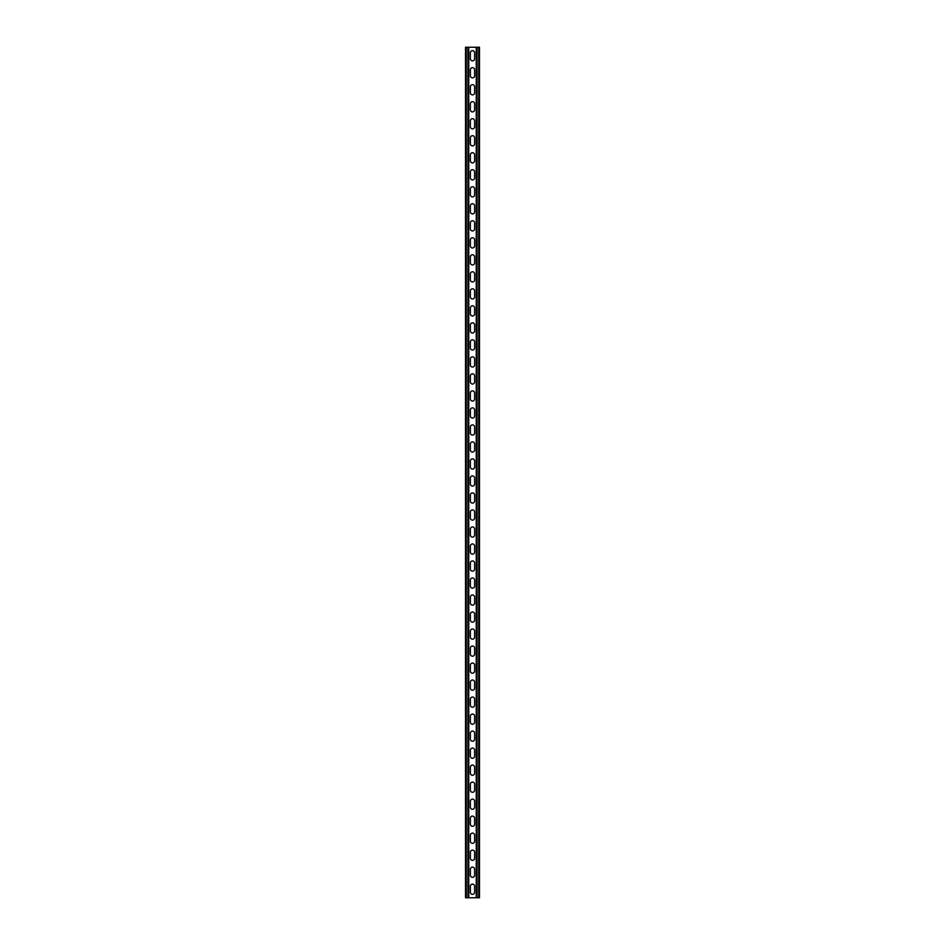 <?xml version="1.0" encoding="UTF-8"?>
<svg xmlns="http://www.w3.org/2000/svg" width="945" height="945" viewBox="0 0 945 945"><rect width="100%" height="100%" fill="white"/><g stroke="black" fill="none" stroke-linecap="round" stroke-linejoin="round"><path stroke-width="1.42" d="M468.755 47.25L468.755 897.75L476.245 897.75L476.245 47.25L467.988 47.25L467.988 897.75L468.755 897.75M470.374 886.268A2.126 2.126 0 0 1 472.5 884.142A2.126 2.126 0 0 1 474.626 886.268A2.126 2.126 0 0 0 472.5 884.142A2.126 2.126 0 0 0 470.374 886.268L470.374 892.222A2.126 2.126 0 0 0 472.5 894.348A2.126 2.126 0 0 0 474.626 892.222L474.626 886.268M474.626 892.222A2.126 2.126 0 0 1 472.5 894.348A2.126 2.126 0 0 1 470.374 892.222M470.374 869.258A2.126 2.126 0 0 1 472.5 867.132A2.126 2.126 0 0 1 474.626 869.258A2.126 2.126 0 0 0 472.5 867.132A2.126 2.126 0 0 0 470.374 869.258L470.374 875.212A2.126 2.126 0 0 0 472.5 877.338A2.126 2.126 0 0 0 474.626 875.212L474.626 869.258M474.626 875.212A2.126 2.126 0 0 1 472.5 877.338A2.126 2.126 0 0 1 470.374 875.212M470.374 495.038A2.126 2.126 0 0 1 472.5 492.912A2.126 2.126 0 0 1 474.626 495.038A2.126 2.126 0 0 0 472.5 492.912A2.126 2.126 0 0 0 470.374 495.038L470.374 500.992A2.126 2.126 0 0 0 472.5 503.118A2.126 2.126 0 0 0 474.626 500.992L474.626 495.038M474.626 500.992A2.126 2.126 0 0 1 472.5 503.118A2.126 2.126 0 0 1 470.374 500.992M470.374 478.028A2.126 2.126 0 0 1 472.5 475.902A2.126 2.126 0 0 1 474.626 478.028A2.126 2.126 0 0 0 472.5 475.902A2.126 2.126 0 0 0 470.374 478.028L470.374 483.982A2.126 2.126 0 0 0 472.5 486.108A2.126 2.126 0 0 0 474.626 483.982L474.626 478.028M474.626 483.982A2.126 2.126 0 0 1 472.5 486.108A2.126 2.126 0 0 1 470.374 483.982M470.374 512.048A2.126 2.126 0 0 1 472.5 509.922A2.126 2.126 0 0 1 474.626 512.048A2.126 2.126 0 0 0 472.5 509.922A2.126 2.126 0 0 0 470.374 512.048L470.374 518.002A2.126 2.126 0 0 0 472.5 520.128A2.126 2.126 0 0 0 474.626 518.002L474.626 512.048M474.626 518.002A2.126 2.126 0 0 1 472.5 520.128A2.126 2.126 0 0 1 470.374 518.002M470.374 529.058A2.126 2.126 0 0 1 472.5 526.932A2.126 2.126 0 0 1 474.626 529.058A2.126 2.126 0 0 0 472.5 526.932A2.126 2.126 0 0 0 470.374 529.058L470.374 535.012A2.126 2.126 0 0 0 472.5 537.138A2.126 2.126 0 0 0 474.626 535.012L474.626 529.058M474.626 535.012A2.126 2.126 0 0 1 472.5 537.138A2.126 2.126 0 0 1 470.374 535.012M470.374 546.068A2.126 2.126 0 0 1 472.5 543.942A2.126 2.126 0 0 1 474.626 546.068A2.126 2.126 0 0 0 472.5 543.942A2.126 2.126 0 0 0 470.374 546.068L470.374 552.022A2.126 2.126 0 0 0 472.5 554.148A2.126 2.126 0 0 0 474.626 552.022L474.626 546.068M474.626 552.022A2.126 2.126 0 0 1 472.5 554.148A2.126 2.126 0 0 1 470.374 552.022M470.374 563.078A2.126 2.126 0 0 1 472.5 560.952A2.126 2.126 0 0 1 474.626 563.078A2.126 2.126 0 0 0 472.5 560.952A2.126 2.126 0 0 0 470.374 563.078L470.374 569.032A2.126 2.126 0 0 0 472.5 571.158A2.126 2.126 0 0 0 474.626 569.032L474.626 563.078M474.626 569.032A2.126 2.126 0 0 1 472.5 571.158A2.126 2.126 0 0 1 470.374 569.032M470.374 580.088A2.126 2.126 0 0 1 472.5 577.962A2.126 2.126 0 0 1 474.626 580.088A2.126 2.126 0 0 0 472.5 577.962A2.126 2.126 0 0 0 470.374 580.088L470.374 586.042A2.126 2.126 0 0 0 472.5 588.168A2.126 2.126 0 0 0 474.626 586.042L474.626 580.088M474.626 586.042A2.126 2.126 0 0 1 472.5 588.168A2.126 2.126 0 0 1 470.374 586.042M470.374 597.098A2.126 2.126 0 0 1 472.5 594.972A2.126 2.126 0 0 1 474.626 597.098A2.126 2.126 0 0 0 472.5 594.972A2.126 2.126 0 0 0 470.374 597.098L470.374 603.052A2.126 2.126 0 0 0 472.5 605.178A2.126 2.126 0 0 0 474.626 603.052L474.626 597.098M474.626 603.052A2.126 2.126 0 0 1 472.5 605.178A2.126 2.126 0 0 1 470.374 603.052M470.374 614.108A2.126 2.126 0 0 1 472.5 611.982A2.126 2.126 0 0 1 474.626 614.108A2.126 2.126 0 0 0 472.5 611.982A2.126 2.126 0 0 0 470.374 614.108L470.374 620.062A2.126 2.126 0 0 0 472.5 622.188A2.126 2.126 0 0 0 474.626 620.062L474.626 614.108M474.626 620.062A2.126 2.126 0 0 1 472.5 622.188A2.126 2.126 0 0 1 470.374 620.062M470.374 631.118A2.126 2.126 0 0 1 472.5 628.992A2.126 2.126 0 0 1 474.626 631.118A2.126 2.126 0 0 0 472.5 628.992A2.126 2.126 0 0 0 470.374 631.118L470.374 637.072A2.126 2.126 0 0 0 472.5 639.198A2.126 2.126 0 0 0 474.626 637.072L474.626 631.118M474.626 637.072A2.126 2.126 0 0 1 472.5 639.198A2.126 2.126 0 0 1 470.374 637.072M470.374 648.128A2.126 2.126 0 0 1 472.5 646.002A2.126 2.126 0 0 1 474.626 648.128A2.126 2.126 0 0 0 472.5 646.002A2.126 2.126 0 0 0 470.374 648.128L470.374 654.082A2.126 2.126 0 0 0 472.5 656.208A2.126 2.126 0 0 0 474.626 654.082L474.626 648.128M474.626 654.082A2.126 2.126 0 0 1 472.5 656.208A2.126 2.126 0 0 1 470.374 654.082M470.374 665.138A2.126 2.126 0 0 1 472.5 663.012A2.126 2.126 0 0 1 474.626 665.138A2.126 2.126 0 0 0 472.5 663.012A2.126 2.126 0 0 0 470.374 665.138L470.374 671.092A2.126 2.126 0 0 0 472.5 673.218A2.126 2.126 0 0 0 474.626 671.092L474.626 665.138M474.626 671.092A2.126 2.126 0 0 1 472.5 673.218A2.126 2.126 0 0 1 470.374 671.092M470.374 682.148A2.126 2.126 0 0 1 472.5 680.022A2.126 2.126 0 0 1 474.626 682.148A2.126 2.126 0 0 0 472.5 680.022A2.126 2.126 0 0 0 470.374 682.148L470.374 688.102A2.126 2.126 0 0 0 472.5 690.228A2.126 2.126 0 0 0 474.626 688.102L474.626 682.148M474.626 688.102A2.126 2.126 0 0 1 472.5 690.228A2.126 2.126 0 0 1 470.374 688.102M470.374 699.158A2.126 2.126 0 0 1 472.5 697.032A2.126 2.126 0 0 1 474.626 699.158A2.126 2.126 0 0 0 472.5 697.032A2.126 2.126 0 0 0 470.374 699.158L470.374 705.112A2.126 2.126 0 0 0 472.5 707.238A2.126 2.126 0 0 0 474.626 705.112L474.626 699.158M474.626 705.112A2.126 2.126 0 0 1 472.5 707.238A2.126 2.126 0 0 1 470.374 705.112M470.374 716.168A2.126 2.126 0 0 1 472.5 714.042A2.126 2.126 0 0 1 474.626 716.168A2.126 2.126 0 0 0 472.5 714.042A2.126 2.126 0 0 0 470.374 716.168L470.374 722.122A2.126 2.126 0 0 0 472.5 724.248A2.126 2.126 0 0 0 474.626 722.122L474.626 716.168M474.626 722.122A2.126 2.126 0 0 1 472.5 724.248A2.126 2.126 0 0 1 470.374 722.122M470.374 733.178A2.126 2.126 0 0 1 472.5 731.052A2.126 2.126 0 0 1 474.626 733.178A2.126 2.126 0 0 0 472.5 731.052A2.126 2.126 0 0 0 470.374 733.178L470.374 739.132A2.126 2.126 0 0 0 472.5 741.258A2.126 2.126 0 0 0 474.626 739.132L474.626 733.178M474.626 739.132A2.126 2.126 0 0 1 472.5 741.258A2.126 2.126 0 0 1 470.374 739.132M470.374 750.188A2.126 2.126 0 0 1 472.5 748.062A2.126 2.126 0 0 1 474.626 750.188A2.126 2.126 0 0 0 472.5 748.062A2.126 2.126 0 0 0 470.374 750.188L470.374 756.142A2.126 2.126 0 0 0 472.5 758.268A2.126 2.126 0 0 0 474.626 756.142L474.626 750.188M474.626 756.142A2.126 2.126 0 0 1 472.5 758.268A2.126 2.126 0 0 1 470.374 756.142M470.374 767.198A2.126 2.126 0 0 1 472.5 765.072A2.126 2.126 0 0 1 474.626 767.198A2.126 2.126 0 0 0 472.5 765.072A2.126 2.126 0 0 0 470.374 767.198L470.374 773.152A2.126 2.126 0 0 0 472.5 775.278A2.126 2.126 0 0 0 474.626 773.152L474.626 767.198M474.626 773.152A2.126 2.126 0 0 1 472.5 775.278A2.126 2.126 0 0 1 470.374 773.152M470.374 784.208A2.126 2.126 0 0 1 472.5 782.082A2.126 2.126 0 0 1 474.626 784.208A2.126 2.126 0 0 0 472.5 782.082A2.126 2.126 0 0 0 470.374 784.208L470.374 790.162A2.126 2.126 0 0 0 472.5 792.288A2.126 2.126 0 0 0 474.626 790.162L474.626 784.208M474.626 790.162A2.126 2.126 0 0 1 472.5 792.288A2.126 2.126 0 0 1 470.374 790.162M470.374 801.218A2.126 2.126 0 0 1 472.5 799.092A2.126 2.126 0 0 1 474.626 801.218A2.126 2.126 0 0 0 472.5 799.092A2.126 2.126 0 0 0 470.374 801.218L470.374 807.172A2.126 2.126 0 0 0 472.5 809.298A2.126 2.126 0 0 0 474.626 807.172L474.626 801.218M474.626 807.172A2.126 2.126 0 0 1 472.5 809.298A2.126 2.126 0 0 1 470.374 807.172M470.374 818.228A2.126 2.126 0 0 1 472.5 816.102A2.126 2.126 0 0 1 474.626 818.228A2.126 2.126 0 0 0 472.5 816.102A2.126 2.126 0 0 0 470.374 818.228L470.374 824.182A2.126 2.126 0 0 0 472.5 826.308A2.126 2.126 0 0 0 474.626 824.182L474.626 818.228M474.626 824.182A2.126 2.126 0 0 1 472.5 826.308A2.126 2.126 0 0 1 470.374 824.182M470.374 835.238A2.126 2.126 0 0 1 472.5 833.112A2.126 2.126 0 0 1 474.626 835.238A2.126 2.126 0 0 0 472.5 833.112A2.126 2.126 0 0 0 470.374 835.238L470.374 841.192A2.126 2.126 0 0 0 472.5 843.318A2.126 2.126 0 0 0 474.626 841.192L474.626 835.238M474.626 841.192A2.126 2.126 0 0 1 472.5 843.318A2.126 2.126 0 0 1 470.374 841.192M470.374 852.248A2.126 2.126 0 0 1 472.5 850.122A2.126 2.126 0 0 1 474.626 852.248A2.126 2.126 0 0 0 472.5 850.122A2.126 2.126 0 0 0 470.374 852.248L470.374 858.202A2.126 2.126 0 0 0 472.5 860.328A2.126 2.126 0 0 0 474.626 858.202L474.626 852.248M474.626 858.202A2.126 2.126 0 0 1 472.5 860.328A2.126 2.126 0 0 1 470.374 858.202M470.374 58.732A2.126 2.126 0 0 0 472.5 60.858A2.126 2.126 0 0 0 474.626 58.732A2.126 2.126 0 0 1 472.5 60.858A2.126 2.126 0 0 1 470.374 58.732L470.374 52.778A2.126 2.126 0 0 1 472.5 50.652A2.126 2.126 0 0 1 474.626 52.778A2.126 2.126 0 0 0 472.5 50.652A2.126 2.126 0 0 0 470.374 52.778M474.626 52.778L474.626 58.732M470.374 75.742A2.126 2.126 0 0 0 472.5 77.868A2.126 2.126 0 0 0 474.626 75.742A2.126 2.126 0 0 1 472.5 77.868A2.126 2.126 0 0 1 470.374 75.742L470.374 69.788A2.126 2.126 0 0 1 472.5 67.662A2.126 2.126 0 0 1 474.626 69.788A2.126 2.126 0 0 0 472.5 67.662A2.126 2.126 0 0 0 470.374 69.788M474.626 69.788L474.626 75.742M470.374 449.962A2.126 2.126 0 0 0 472.5 452.088A2.126 2.126 0 0 0 474.626 449.962A2.126 2.126 0 0 1 472.5 452.088A2.126 2.126 0 0 1 470.374 449.962L470.374 444.008A2.126 2.126 0 0 1 472.5 441.882A2.126 2.126 0 0 1 474.626 444.008A2.126 2.126 0 0 0 472.5 441.882A2.126 2.126 0 0 0 470.374 444.008M474.626 444.008L474.626 449.962M470.374 466.972A2.126 2.126 0 0 0 472.5 469.098A2.126 2.126 0 0 0 474.626 466.972A2.126 2.126 0 0 1 472.5 469.098A2.126 2.126 0 0 1 470.374 466.972L470.374 461.018A2.126 2.126 0 0 1 472.5 458.892A2.126 2.126 0 0 1 474.626 461.018A2.126 2.126 0 0 0 472.5 458.892A2.126 2.126 0 0 0 470.374 461.018M474.626 461.018L474.626 466.972M470.374 432.952A2.126 2.126 0 0 0 472.5 435.078A2.126 2.126 0 0 0 474.626 432.952A2.126 2.126 0 0 1 472.5 435.078A2.126 2.126 0 0 1 470.374 432.952L470.374 426.998A2.126 2.126 0 0 1 472.5 424.872A2.126 2.126 0 0 1 474.626 426.998A2.126 2.126 0 0 0 472.5 424.872A2.126 2.126 0 0 0 470.374 426.998M474.626 426.998L474.626 432.952M470.374 415.942A2.126 2.126 0 0 0 472.5 418.068A2.126 2.126 0 0 0 474.626 415.942A2.126 2.126 0 0 1 472.5 418.068A2.126 2.126 0 0 1 470.374 415.942L470.374 409.988A2.126 2.126 0 0 1 472.5 407.862A2.126 2.126 0 0 1 474.626 409.988A2.126 2.126 0 0 0 472.5 407.862A2.126 2.126 0 0 0 470.374 409.988M474.626 409.988L474.626 415.942M470.374 398.932A2.126 2.126 0 0 0 472.5 401.058A2.126 2.126 0 0 0 474.626 398.932A2.126 2.126 0 0 1 472.5 401.058A2.126 2.126 0 0 1 470.374 398.932L470.374 392.978A2.126 2.126 0 0 1 472.5 390.852A2.126 2.126 0 0 1 474.626 392.978A2.126 2.126 0 0 0 472.5 390.852A2.126 2.126 0 0 0 470.374 392.978M474.626 392.978L474.626 398.932M470.374 381.922A2.126 2.126 0 0 0 472.5 384.048A2.126 2.126 0 0 0 474.626 381.922A2.126 2.126 0 0 1 472.5 384.048A2.126 2.126 0 0 1 470.374 381.922L470.374 375.968A2.126 2.126 0 0 1 472.5 373.842A2.126 2.126 0 0 1 474.626 375.968A2.126 2.126 0 0 0 472.5 373.842A2.126 2.126 0 0 0 470.374 375.968M474.626 375.968L474.626 381.922M470.374 364.912A2.126 2.126 0 0 0 472.5 367.038A2.126 2.126 0 0 0 474.626 364.912A2.126 2.126 0 0 1 472.5 367.038A2.126 2.126 0 0 1 470.374 364.912L470.374 358.958A2.126 2.126 0 0 1 472.5 356.832A2.126 2.126 0 0 1 474.626 358.958A2.126 2.126 0 0 0 472.5 356.832A2.126 2.126 0 0 0 470.374 358.958M474.626 358.958L474.626 364.912M470.374 347.902A2.126 2.126 0 0 0 472.5 350.028A2.126 2.126 0 0 0 474.626 347.902A2.126 2.126 0 0 1 472.5 350.028A2.126 2.126 0 0 1 470.374 347.902L470.374 341.948A2.126 2.126 0 0 1 472.5 339.822A2.126 2.126 0 0 1 474.626 341.948A2.126 2.126 0 0 0 472.5 339.822A2.126 2.126 0 0 0 470.374 341.948M474.626 341.948L474.626 347.902M470.374 330.892A2.126 2.126 0 0 0 472.5 333.018A2.126 2.126 0 0 0 474.626 330.892A2.126 2.126 0 0 1 472.5 333.018A2.126 2.126 0 0 1 470.374 330.892L470.374 324.938A2.126 2.126 0 0 1 472.5 322.812A2.126 2.126 0 0 1 474.626 324.938A2.126 2.126 0 0 0 472.5 322.812A2.126 2.126 0 0 0 470.374 324.938M474.626 324.938L474.626 330.892M470.374 313.882A2.126 2.126 0 0 0 472.5 316.008A2.126 2.126 0 0 0 474.626 313.882A2.126 2.126 0 0 1 472.5 316.008A2.126 2.126 0 0 1 470.374 313.882L470.374 307.928A2.126 2.126 0 0 1 472.5 305.802A2.126 2.126 0 0 1 474.626 307.928A2.126 2.126 0 0 0 472.5 305.802A2.126 2.126 0 0 0 470.374 307.928M474.626 307.928L474.626 313.882M470.374 296.872A2.126 2.126 0 0 0 472.5 298.998A2.126 2.126 0 0 0 474.626 296.872A2.126 2.126 0 0 1 472.5 298.998A2.126 2.126 0 0 1 470.374 296.872L470.374 290.918A2.126 2.126 0 0 1 472.5 288.792A2.126 2.126 0 0 1 474.626 290.918A2.126 2.126 0 0 0 472.5 288.792A2.126 2.126 0 0 0 470.374 290.918M474.626 290.918L474.626 296.872M470.374 279.862A2.126 2.126 0 0 0 472.5 281.988A2.126 2.126 0 0 0 474.626 279.862A2.126 2.126 0 0 1 472.5 281.988A2.126 2.126 0 0 1 470.374 279.862L470.374 273.908A2.126 2.126 0 0 1 472.5 271.782A2.126 2.126 0 0 1 474.626 273.908A2.126 2.126 0 0 0 472.5 271.782A2.126 2.126 0 0 0 470.374 273.908M474.626 273.908L474.626 279.862M470.374 262.852A2.126 2.126 0 0 0 472.5 264.978A2.126 2.126 0 0 0 474.626 262.852A2.126 2.126 0 0 1 472.5 264.978A2.126 2.126 0 0 1 470.374 262.852L470.374 256.898A2.126 2.126 0 0 1 472.5 254.772A2.126 2.126 0 0 1 474.626 256.898A2.126 2.126 0 0 0 472.5 254.772A2.126 2.126 0 0 0 470.374 256.898M474.626 256.898L474.626 262.852M470.374 245.842A2.126 2.126 0 0 0 472.5 247.968A2.126 2.126 0 0 0 474.626 245.842A2.126 2.126 0 0 1 472.5 247.968A2.126 2.126 0 0 1 470.374 245.842L470.374 239.888A2.126 2.126 0 0 1 472.5 237.762A2.126 2.126 0 0 1 474.626 239.888A2.126 2.126 0 0 0 472.5 237.762A2.126 2.126 0 0 0 470.374 239.888M474.626 239.888L474.626 245.842M470.374 228.832A2.126 2.126 0 0 0 472.5 230.958A2.126 2.126 0 0 0 474.626 228.832A2.126 2.126 0 0 1 472.5 230.958A2.126 2.126 0 0 1 470.374 228.832L470.374 222.878A2.126 2.126 0 0 1 472.5 220.752A2.126 2.126 0 0 1 474.626 222.878A2.126 2.126 0 0 0 472.5 220.752A2.126 2.126 0 0 0 470.374 222.878M474.626 222.878L474.626 228.832M470.374 211.822A2.126 2.126 0 0 0 472.5 213.948A2.126 2.126 0 0 0 474.626 211.822A2.126 2.126 0 0 1 472.5 213.948A2.126 2.126 0 0 1 470.374 211.822L470.374 205.868A2.126 2.126 0 0 1 472.5 203.742A2.126 2.126 0 0 1 474.626 205.868A2.126 2.126 0 0 0 472.5 203.742A2.126 2.126 0 0 0 470.374 205.868M474.626 205.868L474.626 211.822M470.374 194.812A2.126 2.126 0 0 0 472.5 196.938A2.126 2.126 0 0 0 474.626 194.812A2.126 2.126 0 0 1 472.5 196.938A2.126 2.126 0 0 1 470.374 194.812L470.374 188.858A2.126 2.126 0 0 1 472.5 186.732A2.126 2.126 0 0 1 474.626 188.858A2.126 2.126 0 0 0 472.5 186.732A2.126 2.126 0 0 0 470.374 188.858M474.626 188.858L474.626 194.812M470.374 177.802A2.126 2.126 0 0 0 472.5 179.928A2.126 2.126 0 0 0 474.626 177.802A2.126 2.126 0 0 1 472.5 179.928A2.126 2.126 0 0 1 470.374 177.802L470.374 171.848A2.126 2.126 0 0 1 472.5 169.722A2.126 2.126 0 0 1 474.626 171.848A2.126 2.126 0 0 0 472.5 169.722A2.126 2.126 0 0 0 470.374 171.848M474.626 171.848L474.626 177.802M470.374 160.792A2.126 2.126 0 0 0 472.5 162.918A2.126 2.126 0 0 0 474.626 160.792A2.126 2.126 0 0 1 472.5 162.918A2.126 2.126 0 0 1 470.374 160.792L470.374 154.838A2.126 2.126 0 0 1 472.5 152.712A2.126 2.126 0 0 1 474.626 154.838A2.126 2.126 0 0 0 472.5 152.712A2.126 2.126 0 0 0 470.374 154.838M474.626 154.838L474.626 160.792M470.374 143.782A2.126 2.126 0 0 0 472.5 145.908A2.126 2.126 0 0 0 474.626 143.782A2.126 2.126 0 0 1 472.5 145.908A2.126 2.126 0 0 1 470.374 143.782L470.374 137.828A2.126 2.126 0 0 1 472.5 135.702A2.126 2.126 0 0 1 474.626 137.828A2.126 2.126 0 0 0 472.5 135.702A2.126 2.126 0 0 0 470.374 137.828M474.626 137.828L474.626 143.782M470.374 126.772A2.126 2.126 0 0 0 472.5 128.898A2.126 2.126 0 0 0 474.626 126.772A2.126 2.126 0 0 1 472.5 128.898A2.126 2.126 0 0 1 470.374 126.772L470.374 120.818A2.126 2.126 0 0 1 472.5 118.692A2.126 2.126 0 0 1 474.626 120.818A2.126 2.126 0 0 0 472.5 118.692A2.126 2.126 0 0 0 470.374 120.818M474.626 120.818L474.626 126.772M470.374 109.762A2.126 2.126 0 0 0 472.5 111.888A2.126 2.126 0 0 0 474.626 109.762A2.126 2.126 0 0 1 472.5 111.888A2.126 2.126 0 0 1 470.374 109.762L470.374 103.808A2.126 2.126 0 0 1 472.5 101.682A2.126 2.126 0 0 1 474.626 103.808A2.126 2.126 0 0 0 472.5 101.682A2.126 2.126 0 0 0 470.374 103.808M474.626 103.808L474.626 109.762M470.374 92.752A2.126 2.126 0 0 0 472.5 94.878A2.126 2.126 0 0 0 474.626 92.752A2.126 2.126 0 0 1 472.5 94.878A2.126 2.126 0 0 1 470.374 92.752L470.374 86.798A2.126 2.126 0 0 1 472.5 84.672A2.126 2.126 0 0 1 474.626 86.798A2.126 2.126 0 0 0 472.5 84.672A2.126 2.126 0 0 0 470.374 86.798M474.626 86.798L474.626 92.752M467.988 47.25L465.531 47.25L465.531 897.75L467.988 897.75M476.245 47.25L479.469 47.25L479.469 897.75L476.245 897.75M466.287 47.25L466.287 897.75M478.713 47.25L478.713 897.75M477.012 47.25L477.012 897.75"/></g></svg>
